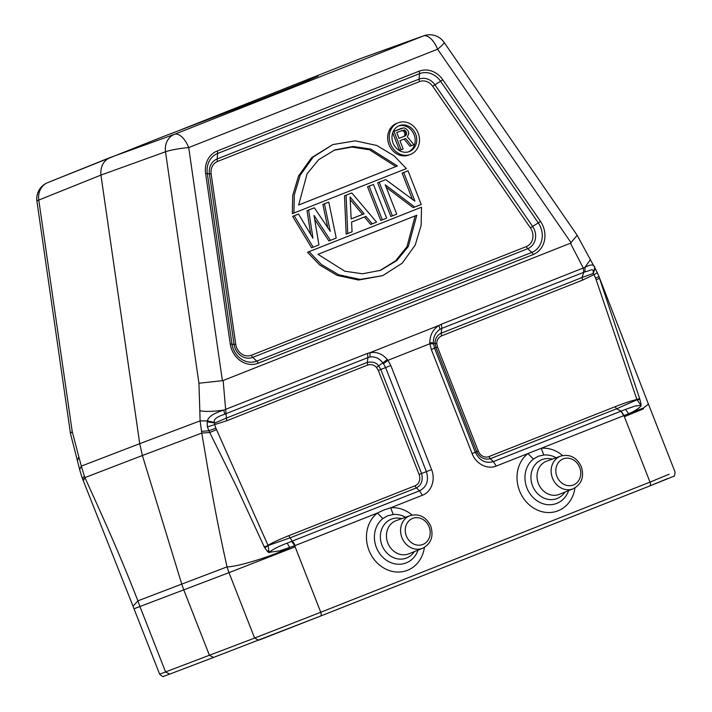 <?xml version="1.0" encoding="UTF-8"?>
<svg xmlns="http://www.w3.org/2000/svg" width="712" height="712" viewBox="0 0 712 712"><rect width="100%" height="100%" fill="white"/><g stroke="black" fill="none" stroke-linecap="round" stroke-linejoin="round"><path stroke-width="1.07" d="M393.238 514.5L387.702 515.764L382.86 518.585L377.378 513.058L294.652 545.748M576.96 234.987L444.048 42.311A17.462 2.278 145.4 0 1 437.586 49.208A17.462 8.464 -111.6 0 0 423.373 35.947A17.462 15.326 -109.8 0 1 423.756 35.796L360.708 58.5L307.566 79.504L318.166 76.006L300.562 83.571L255.759 101.335L162.692 136.766L47.775 182.592A17.462 15.326 68.1 0 0 47.704 182.619A17.462 15.326 68.1 0 0 38.777 200.063L100.935 175.09L139.73 443.674L200.108 420.863L199.832 410.762C205.652 411.803 213.645 411.58 223.817 410.076L224.707 414.25L225.998 413.69L226.38 418.095L214.739 423.044L214.499 422.394L207.441 420.925L200.108 420.863L201.781 433.074L209.737 432.504L236.464 486.634L264.25 546.878L264.775 547.813L268.148 545.597L269.02 552.37C273.141 549.192 279.202 546.104 287.203 543.114L419.528 490.799L422.394 495.258C431.347 492.028 435.753 479.897 431.588 469.591M433.483 343.914L433.394 342.988L429.799 342.614L429.87 343.745L433.483 343.914L434.56 348.221L475.34 452.28L472.092 453.571C475.839 463.797 487.257 469.769 496.246 466.066L541.262 448.275L543.745 454.995A25.303 22.134 69.1 0 1 556.134 457.745M643.47 408.83L624.38 416.707L623.979 415.585L541.262 448.275A32.681 28.578 69.1 0 1 562.622 455.555M287.203 543.096L289.704 547.688C270.489 556.731 237.719 566.832 227.039 566.886L228.988 572.653L295.124 546.852L320.756 612.258A3.489 1.691 68.4 0 1 320.453 616.111L649.718 485.967A3.489 1.691 -111.6 0 0 649.727 485.967L673.481 476.399C674.193 476.853 674.727 475.402 675.065 472.047L649.433 406.641A52.385 52.385 0 0 0 648.401 404.096L643.612 407.94L628.652 413.717C632.389 412.337 639.581 408.234 641.12 405.671L636.884 399.485L639.634 398.506L598.667 275.775M640.195 403.775L640.951 403.784L639.946 399.53L636.991 399.806L616.539 408.822L621.149 411.109L624.006 415.577L628.66 413.708L625.501 409.4L635.237 405.982L640.933 405.368M621.14 411.109L625.501 409.4M574.958 487.916A32.681 28.578 69.1 0 1 548.997 512.551A32.681 28.578 69.1 0 1 518.719 488.477A32.681 28.578 69.1 0 1 527.93 453.544L533.422 459.08L538.263 456.258L543.799 454.995M429.799 342.614C429.897 335.174 432.94 329.442 438.93 325.437L370.115 352.636C376.764 351.648 382.469 353.917 387.239 359.435L387.942 360.317L383.474 363.672L382.923 362.942L387.239 359.435M433.394 342.988C433.199 337.052 435.379 332.504 439.936 329.345L441.805 328.392L441.164 333.207C437.15 335.138 435.112 338.565 435.041 343.487L436.785 343.762C436.732 340.176 438.325 337.541 441.582 335.85L582.505 280.154L594.031 274.636A59.443 51.985 -110.9 0 1 595.526 278.063L598.997 276.576L599.638 278.241M295.079 545.579A7.334 3.56 68.4 0 0 292.214 541.12L288.76 535.7C282.041 538.361 274.12 541.77 267.997 545.285L215.861 428.143A58.598 51.255 -110.9 0 1 214.624 424.592L214.739 423.044L207.165 421.78L207.441 420.925C208.447 415.897 215.772 412.711 223.817 410.076L367.526 353.392L367.944 357.584L369.92 357.015C375.019 356.356 379.354 358.332 382.923 362.942L378.606 365.799C378.295 366.457 377.28 360.744 367.303 362.399L367.944 357.584L225.998 413.69L223.15 380.502L570.463 243.228L583.315 268.104L583.751 272.296L584.988 271.859L584.926 267.347L441.387 324.2L438.93 325.437L439.936 329.345M590.346 259.684L584.926 267.347C590.969 264.036 594.271 264.205 594.814 267.837L593.185 273.461L582.078 277.502M577.147 235.289L570.463 243.228M223.15 380.502L222.384 380.68L188.707 147.58A17.462 2.1 171.8 0 0 165.504 151.781A17.462 15.21 -109.8 0 1 174.493 134.31A17.462 8.464 68.4 0 1 188.707 147.58L437.586 49.208L571.149 242.837M170.791 133.803L307.566 79.504L307.059 80.91M199.832 410.762L198.933 383.243L165.504 151.781L100.935 175.09C100.267 166.759 103.267 160.93 109.933 157.619L174.493 134.31L423.373 35.947L360.325 58.651M109.862 157.646L47.704 182.619A17.462 17.462 0 0 0 36.935 201.318A17.462 2.1 171.8 0 1 38.777 200.063L72.215 431.525L78.845 456.864L77.412 460.539M198.933 383.243L222.384 380.68M424.397 547.421A32.681 28.578 69.1 0 1 398.444 572.056A32.681 28.578 69.1 0 1 368.157 547.991A32.681 28.578 69.1 0 1 377.378 513.058L383.875 510.006L390.71 507.789L393.184 514.5A25.303 22.134 69.1 0 1 405.573 517.259M291.76 541.298L294.661 545.748L279.611 550.865L269.02 552.37M624.38 416.707L650.012 482.122L320.756 612.258L254.62 638.068L228.988 572.653L183.767 589.856L209.408 655.298L213.529 657.434L320.445 616.111A3.489 1.691 68.4 0 1 320.445 616.111L258.687 640.213M639.946 399.53L639.634 398.506M640.951 403.784L641.12 405.671M496.246 466.066L493.38 461.607C485.495 463.743 479.479 460.628 475.34 452.28L476.711 451.711C479.799 457.727 484.32 460.059 490.265 458.724L493.38 461.607L620.695 411.296A7.334 3.56 -111.6 0 1 623.561 415.755M433.359 342.997L435.041 343.487L435.94 347.661L431.321 349.521L429.87 343.745L387.942 360.317L390.808 365.532L431.588 469.582L426.39 471.62L385.619 367.57L383.483 363.672M441.387 324.2L441.805 328.392L583.751 272.296L582.087 277.511L582.505 280.154M584.988 271.859C590.702 270.649 593.621 267.436 593.194 272.732M598.605 275.624L595.454 268.994L597.332 272.776L594.031 274.636L593.185 273.461L595.152 268.433L594.743 267.668L595.971 269.982M595.454 268.994L595.152 268.433M598.632 275.678L597.404 272.91M595.526 278.063L596.122 279.638L599.691 278.383M72.215 431.525L70.479 433.519M78.845 456.864L81.328 466.12L79.691 469.6M169.696 674.122L163.564 676.338C163.448 677.121 162.14 676.4 159.639 674.184L134.007 608.769L183.767 589.856L181.756 584.107L137.905 600.839C117.658 549.077 102.475 516.449 84.933 477.601L142.382 455.511L181.756 584.107L227.039 566.886C214.766 511.981 209.043 475.696 201.781 433.074L142.382 455.511L139.73 443.674L81.328 466.12L84.301 475.999L82.583 478.918L82.289 478.153M82.254 478.055L79.851 470.294M81.213 474.984L82.236 477.992M84.301 475.999L84.933 477.601L83.295 480.689L82.272 478.09M201.443 431.356L208.954 430.769L209.737 432.504L216.484 429.692M215.861 428.143L208.954 430.769L207.379 426.906L226.799 420.748L226.38 418.095L367.303 362.399L367.721 365.042C371.21 364.055 374.165 364.891 376.603 367.552L378.312 370.427L419.092 474.477A9.034 7.903 -110.9 0 1 415.043 485.789L288.76 535.7M207.165 421.78L207.379 426.906M224.707 414.25C216.715 416.787 213.315 419.502 214.499 422.394M376.603 367.552L378.606 365.799L380.787 369.457L421.566 473.507L426.39 471.62C429.033 480.564 426.746 486.964 419.528 490.799L416.404 487.916C421.513 484.988 423.24 480.182 421.566 473.507L419.092 474.477M264.25 546.878L290.131 537.836L416.404 487.916A3.489 1.691 68.4 0 1 415.043 485.789M264.775 547.813L267.445 551.417L268.477 550.696M269.038 552.734L267.445 551.417M139.961 606.579L137.905 600.839L133.037 606.215L82.574 478.909M615.177 406.685L488.904 456.597L490.265 458.724L616.539 408.813L615.177 406.685C621.896 404.033 630.067 401.087 636.884 399.485L596.122 279.638M488.904 456.597A9.034 7.903 -110.9 0 1 478.259 451.088L437.48 347.038L436.785 343.762M398.328 122.731L396.744 123.327A16.972 14.845 69.1 0 0 388.983 144.652A16.972 14.845 69.1 0 0 408.839 155.056L410.415 154.451A16.972 14.845 -110.9 0 1 390.568 144.047A16.972 14.845 -110.9 0 1 398.328 122.731A16.972 14.845 -110.9 0 1 418.184 133.135A16.972 14.845 -110.9 0 1 410.415 154.451M332.789 144.581L311.616 157.663L298.604 175.864L292.703 195.569L292.338 213.636L293.923 213.039L294.287 194.963L300.188 175.259L313.2 157.058L332.789 144.581L355.315 140.851L376.755 145.479L394.074 155.794L406.374 168.593L293.923 213.039M382.647 275.678L358.545 280.012L337.096 275.384L319.777 265.06L307.477 252.27L421.513 207.219L421.148 225.295L415.247 244.999L402.236 263.2L382.647 275.678L360.121 279.407L338.681 274.779L321.361 264.464L309.061 251.665L421.513 207.219M292.623 216.377L311.589 247.794L313.173 247.189L294.207 215.78L292.623 216.377L298.533 214.072L312.96 238.164L308.616 210.085L307.032 210.69L310.708 234.39M307.032 210.69L314.375 207.806L330.252 231.329L324.458 203.819L322.883 204.424L327.769 227.653M322.883 204.424L328.784 202.11L336.224 238.075L328.882 240.959L314.695 219.421M364.419 217L370.658 224.44L372.243 223.844L365.986 216.377L351.586 222.073L352.075 231.809L346.166 234.123L344.492 195.88L350.251 193.602L351.835 192.996L376.568 222.135L372.243 223.844M380.742 220.453L367.543 186.767L373.444 184.461L386.652 218.148L380.742 220.453M414.74 207.041L385.219 184.773L396.735 214.161L390.826 216.475L377.627 182.788L385.69 179.62L414.936 201.167L403.704 172.5L402.12 173.105L408.02 170.791L421.228 204.477L413.165 207.646L386.216 187.327M412.382 199.289L402.12 173.105M415.683 134.123A13.902 12.157 69.1 0 0 399.423 125.597A13.902 12.157 69.1 0 0 393.068 143.059A13.902 12.157 69.1 0 0 409.32 151.576A13.902 12.157 69.1 0 0 415.683 134.123M398.649 125.935A13.902 12.157 -110.9 0 1 414.099 134.719A13.902 12.157 -110.9 0 1 408.519 151.843M401.159 149.769L393.923 131.302L403.829 127.84L405.635 128.489L408.056 130.705L408.795 133.589L407.371 136.882L413.93 144.723L411.58 145.657L405.662 138.466L399.939 140.727L403.179 148.977L399.574 150.374L392.704 132.841M393.22 131.56L401.986 128.115M404.087 139.08L409.996 146.254L411.58 145.657M393.923 131.302L393.211 131.578M396.709 132.468L399.023 138.368L405.404 135.841L406.623 133.998L406.036 131.506L404.256 129.94L396.709 132.468M399.014 138.342L405.404 135.841M406.258 135.049L403.82 136.446M406.499 132.681L404.914 133.286L404.674 135.654M404.914 133.286L403.66 131.061L401.568 130.545M404.256 129.94L402.68 130.545M405.235 130.456L403.66 131.061M406.036 131.506L404.452 132.112M406.623 133.998L405.039 134.604M397.465 165.949L370.658 149.057L352.956 146.467L334.827 149.929L318.709 159.639L307.103 173.764L298.648 205.011L397.465 165.949L298.648 204.985M334.035 150.241L351.995 147.064L369.457 149.778L395.89 166.555M307.477 252.27L309.061 251.665M317.97 254.309L344.777 271.201L362.479 273.791L380.608 270.32L396.718 260.619L408.332 246.494L416.787 215.246L317.97 254.309M415.203 215.87L406.935 246.761L395.605 260.806L379.816 270.622M330.457 240.353L314.028 215.398L318.932 244.91L313.173 247.189M294.207 215.78L298.533 214.072M308.616 210.085L314.375 207.806M324.458 203.819L328.784 202.11M347.75 233.518L346.077 195.275L344.492 195.88M346.077 195.275L351.835 192.996M351.176 218.922L364.143 213.796L350.082 197.01L351.176 218.922M350.215 199.654L362.559 214.401L364.143 213.796M351.176 218.895L362.559 214.401M382.326 219.857L369.127 186.17L367.543 186.767M369.127 186.17L373.444 184.461M392.41 215.87L379.211 182.183L377.627 182.788M379.211 182.183L385.69 179.62M403.704 172.5L408.02 170.791M295.124 546.852L294.661 545.748M412.07 515.061A32.681 28.578 69.1 0 0 390.71 507.789L422.394 495.258M472.092 453.571L431.321 349.521M667.527 478.615L649.736 485.967A3.489 1.691 -111.6 0 0 650.02 482.113L669.111 474.237M139.73 605.983L165.593 671.986L169.723 674.113L213.529 657.434M533.422 459.08A25.303 22.134 69.1 0 0 526.284 486.127A25.303 22.134 69.1 0 0 526.933 487.978A25.303 22.134 69.1 0 0 556.748 503.402A25.303 22.134 69.1 0 0 568.648 490.604M564.883 492.117A20.862 18.245 -110.9 0 1 557.122 498.507A20.862 18.245 -110.9 0 1 532.985 486.839A20.862 18.245 -110.9 0 1 532.549 485.789A20.862 18.245 -110.9 0 1 541.903 459.658A20.862 18.245 -110.9 0 1 552.316 459.124M538.397 483.519A17.756 15.53 69.1 0 0 538.77 484.418A17.756 15.53 69.1 0 0 559.392 494.315L573.178 488.779A17.488 15.299 -110.9 0 1 552.494 478.144A17.488 15.299 -110.9 0 1 551.925 476.462A17.488 15.299 -110.9 0 1 560.727 456.089L546.745 461.136A17.756 15.53 69.1 0 0 538.397 483.519M579.684 467.428A14 12.246 -110.9 0 1 580.138 468.772A14 12.246 -110.9 0 1 572.813 485.175A14 12.246 -110.9 0 1 556.909 476.426A14 12.246 -110.9 0 1 556.446 475.082A14 12.246 -110.9 0 1 563.771 458.679A14 12.246 -110.9 0 1 579.684 467.428M369.92 357.015L370.115 352.636L367.526 353.392M533.146 254.549A22.401 19.589 69.1 0 0 540.461 221.334L442.757 79.7A22.401 19.589 69.1 0 0 419.101 71.2L217.16 151.015A22.401 19.589 69.1 0 0 205.617 173.425L230.243 343.949A22.401 19.589 69.1 0 0 258.136 363.245L533.146 254.549A3.489 1.691 -111.6 0 0 531.784 252.422A19.936 17.435 69.1 0 0 538.29 222.874L440.586 81.239A19.936 17.435 69.1 0 0 419.537 73.674L217.596 153.489A19.936 17.435 69.1 0 0 207.326 173.434L231.952 343.949A19.936 17.435 69.1 0 0 256.765 361.118L531.784 252.422L527.743 248.675L252.733 357.38L256.765 361.118A3.489 1.691 68.4 0 1 258.136 363.245M378.312 370.427L390.808 365.532M382.86 518.585A25.303 22.134 69.1 0 0 375.722 545.632A25.303 22.134 69.1 0 0 376.381 547.483A25.303 22.134 69.1 0 0 406.196 562.907A25.303 22.134 69.1 0 0 418.095 550.109M414.322 551.622A20.862 18.245 -110.9 0 1 406.57 558.012A20.862 18.245 -110.9 0 1 382.424 546.344A20.862 18.245 -110.9 0 1 381.988 545.294A20.862 18.245 -110.9 0 1 391.342 519.164A20.862 18.245 -110.9 0 1 401.755 518.63M387.835 543.034A17.756 15.53 69.1 0 0 388.218 543.923A17.756 15.53 69.1 0 0 408.839 553.829L422.617 548.284A17.488 15.299 -110.9 0 1 401.942 537.658A17.488 15.299 -110.9 0 1 401.515 536.474A17.488 15.299 -110.9 0 1 410.165 515.604L396.192 520.641A17.756 15.53 69.1 0 0 387.835 543.034M429.122 526.933A14 12.246 -110.9 0 1 429.461 527.877A14 12.246 -110.9 0 1 422.43 544.618A14 12.246 -110.9 0 1 406.347 535.931A14 12.246 -110.9 0 1 406.009 534.988A14 12.246 -110.9 0 1 413.04 518.247A14 12.246 -110.9 0 1 429.122 526.933M258.723 640.204L254.62 638.068L159.675 674.166M478.259 451.088L476.711 451.711L435.94 347.661L437.48 347.038M441.582 335.85L441.164 333.207L582.087 277.511M367.721 365.042L226.799 420.748M442.757 79.7A3.489 0.454 145.4 0 1 440.586 81.239L434.934 84.817L532.638 226.452L538.29 222.874A3.489 0.454 -34.6 0 0 540.461 221.334M230.243 343.949L234.061 344.457L209.435 173.942L205.617 173.425M217.16 151.015A3.489 1.691 68.4 0 1 217.596 153.489L217.16 158.936L419.101 79.121A14.997 13.11 -110.9 0 1 434.934 84.817A3.489 0.454 -34.6 0 0 432.762 86.348L530.467 227.991A12.522 10.956 -110.9 0 1 526.382 246.557L251.363 355.252A12.522 10.956 -110.9 0 1 235.77 344.466L211.144 173.942A12.522 10.956 -110.9 0 1 217.596 161.419L419.537 81.595A3.489 1.691 68.4 0 1 419.101 79.121L419.537 73.674A3.489 1.691 -111.6 0 0 419.101 71.2M530.467 227.991A3.489 0.454 145.4 0 1 532.638 226.452A14.997 13.11 -110.9 0 1 527.743 248.675A3.489 1.691 68.4 0 1 526.382 246.557M251.363 355.252A3.489 1.691 -111.6 0 0 252.733 357.38A14.997 13.11 -110.9 0 1 234.061 344.457L235.77 344.466M211.144 173.942L209.435 173.942A14.997 13.11 -110.9 0 1 217.16 158.936A3.489 1.691 -111.6 0 0 217.596 161.419M419.537 81.595A12.522 10.956 -110.9 0 1 432.762 86.348M649.727 485.967L320.453 616.111M573.178 488.779C581.651 484.24 584.383 476.898 581.348 466.752C576.782 457.398 569.912 453.847 560.727 456.089M594.734 267.65L577.254 235.467M422.617 548.284C431.098 543.745 433.822 536.403 430.796 526.257C426.221 516.903 419.35 513.352 410.165 515.604M648.409 404.096L599.664 278.312M598.988 276.55L598.641 275.713M70.444 433.297L36.935 201.318M80.269 471.86L70.541 433.839M133.037 606.206A52.385 52.385 0 0 0 134.007 608.769M444.048 42.311A17.462 17.462 0 0 0 423.756 35.796"/></g></svg>
